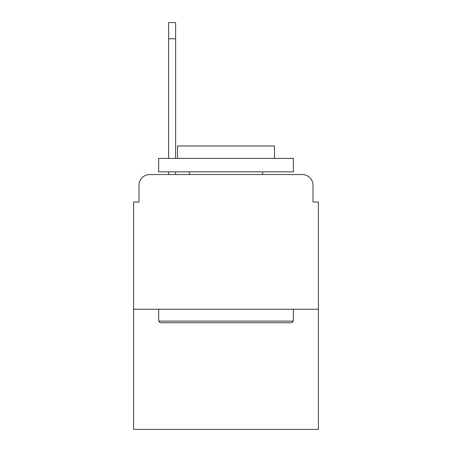 <?xml version="1.0" encoding="UTF-8"?>
<svg xmlns="http://www.w3.org/2000/svg" width="452" height="452" viewBox="0 0 452 452"><rect width="100%" height="100%" fill="white"/><g stroke="black" fill="none" stroke-linecap="round" stroke-linejoin="round"><path stroke-width="0.68" d="M138.984 185.32L138.984 202.021L138.984 185.32A10.775 10.775 0 0 1 149.759 174.545L168.619 174.545L168.619 171.85M318.406 309.247L133.594 309.247L133.594 429.4L318.406 429.4L318.406 202.021L313.016 202.021L313.016 185.32A10.775 10.775 0 0 0 302.241 174.545L149.759 174.545M133.594 309.247L133.594 202.021L138.984 202.021M175.619 171.85L175.619 174.545L183.975 174.545M268.025 174.545L302.241 174.545M313.016 202.021L313.016 185.32M291.732 322.717L160.268 322.717L158.646 321.101L293.354 321.101L291.732 322.717M158.646 158.381L293.354 158.381L293.354 171.85L158.646 171.85L158.646 158.381M274.494 158.381L274.494 145.985L177.506 145.985L177.506 158.381M158.646 309.247L158.646 321.101M293.354 309.247L293.354 321.101M189.36 171.85L189.36 174.545M262.64 171.85L262.64 174.545M168.619 158.381L168.619 22.6L175.619 22.6L175.619 158.381M168.619 38.765L175.619 38.765"/></g></svg>
